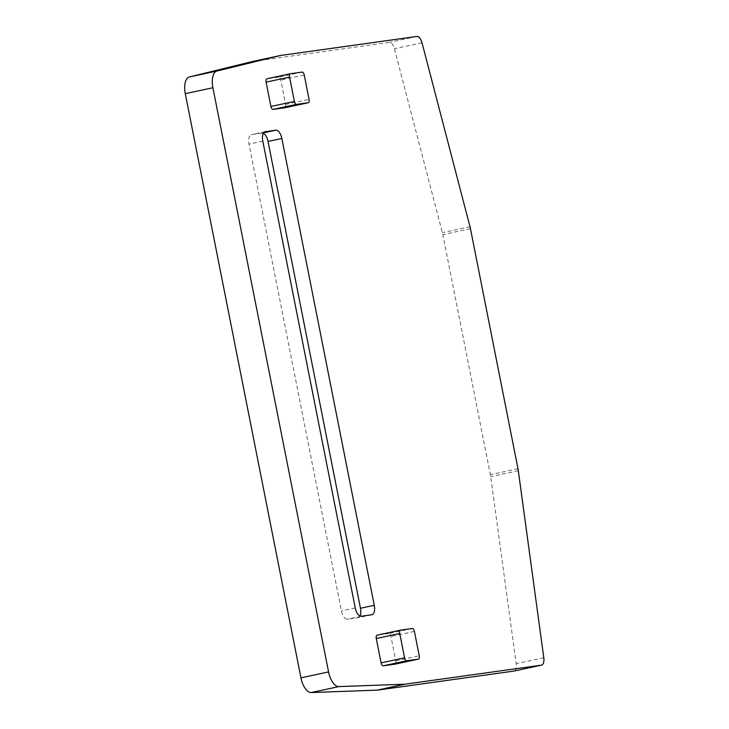 <?xml version="1.0" encoding="UTF-8"?>
<svg xmlns="http://www.w3.org/2000/svg" width="729" height="729" viewBox="0 0 729 729"><rect width="100%" height="100%" fill="white"/><g stroke="black" fill="none" stroke-linecap="round" stroke-linejoin="round"><path stroke-width="0.55" stroke-dasharray="3.65 2.73" d="M302.125 72.089L278.651 77.137A3.208 1.513 -102.1 0 1 280.774 80.072L285.604 104.438A3.208 1.513 -102.1 0 1 284.82 107.764M278.651 77.137L266.987 78.768M412.295 628.489L388.821 633.547A3.208 1.513 -102.1 0 1 390.954 636.481L395.774 660.839A3.208 1.513 -102.1 0 1 394.99 664.174M388.821 633.547L377.157 635.169M252.872 61.427A16.029 7.582 -102.1 0 1 253.027 61.4L389.313 42.391A8.019 3.791 -102.1 0 1 394.407 48.743L442.385 232.66A16.029 7.582 -102.1 0 1 442.831 234.62L490.362 474.661A16.029 7.582 -102.1 0 1 490.699 476.648L516.178 663.7A8.019 3.791 -102.1 0 1 514.054 671.035M263.606 132.824L262.03 133.17A9.049 4.283 -102.1 0 1 263.297 133.361M262.03 133.17L251.487 134.637A9.049 4.283 -102.1 0 0 251.341 134.665A9.049 4.283 -102.1 0 0 248.999 144.105L341.427 610.911A9.049 4.283 -102.1 0 0 347.432 619.194L357.975 617.727A9.049 4.283 -102.1 0 0 358.121 617.7A9.049 4.283 -102.1 0 0 359.971 616.032M304.248 75.023L280.774 80.072M285.604 104.438L309.078 99.39M414.418 631.423L390.954 636.481M395.774 660.839L419.248 655.79M543.788 657.758L516.178 663.7M518.31 470.706L490.699 476.648M517.982 468.729L490.362 474.661M470.451 228.687L442.831 234.62M469.995 226.719L442.385 232.66M422.018 42.801L394.407 48.743M416.924 36.45L389.313 42.391M280.647 55.459L253.027 61.4M265.01 131.73L251.487 134.637M262.804 141.134L248.999 144.105M371.781 614.757L357.975 617.727M361.238 616.224L347.432 619.194M355.233 607.94L341.427 610.911M265.146 131.694L251.341 134.665M371.927 614.729L358.121 617.7"/><path stroke-width="1.09" d="M284.72 107.792L273.056 109.414L296.521 104.365A3.208 1.513 -102.1 0 1 294.398 101.431L289.577 77.074A3.208 1.513 -102.1 0 1 290.406 73.729A3.208 1.513 -102.1 0 1 290.452 73.72L302.125 72.089A3.208 1.513 -102.1 0 1 304.248 75.023L309.078 99.39A3.208 1.513 -102.1 0 1 308.239 102.734A3.208 1.513 -102.1 0 1 308.194 102.743L284.72 107.792A3.208 1.513 -102.1 0 0 284.775 107.783A3.208 1.513 -102.1 0 0 284.82 107.764M296.521 104.365L308.194 102.743M273.056 109.414A3.208 1.513 -102.1 0 1 270.924 106.48L266.103 82.122A3.208 1.513 -102.1 0 1 266.932 78.778A3.208 1.513 -102.1 0 1 266.987 78.768L290.352 73.738M394.89 664.192L383.226 665.823L406.691 660.766A3.208 1.513 -102.1 0 1 404.568 657.84L399.747 633.474A3.208 1.513 -102.1 0 1 400.576 630.129A3.208 1.513 -102.1 0 1 400.631 630.12L412.295 628.489A3.208 1.513 -102.1 0 1 414.418 631.423L419.248 655.79A3.208 1.513 -102.1 0 1 418.41 659.134A3.208 1.513 -102.1 0 1 418.364 659.144L394.89 664.192A3.208 1.513 -102.1 0 0 394.945 664.183A3.208 1.513 -102.1 0 0 394.99 664.174M406.691 660.766L418.364 659.144M383.226 665.823A3.208 1.513 -102.1 0 1 381.094 662.889L376.273 638.522A3.208 1.513 -102.1 0 1 377.103 635.178A3.208 1.513 -102.1 0 1 377.157 635.169L400.522 630.138M212.895 87.735A16.029 7.582 -102.1 0 1 216.95 71.032L280.282 55.532A16.029 7.582 -102.1 0 1 280.383 55.504A16.029 7.582 -102.1 0 1 280.647 55.459L416.924 36.45A8.019 3.791 -102.1 0 1 422.018 42.801L469.995 226.719A16.029 7.582 -102.1 0 1 470.451 228.687L517.982 468.729A16.029 7.582 -102.1 0 1 518.31 470.706L543.788 657.758A8.019 3.791 -102.1 0 1 541.547 665.13A8.019 3.791 -102.1 0 1 541.41 665.158L405.133 684.166A16.029 7.582 -102.1 0 1 404.768 684.194L338.83 686.609A16.029 7.582 -102.1 0 1 328.569 671.91L212.895 87.735L185.284 93.677A16.029 7.582 -102.1 0 1 189.34 76.973L252.671 61.473A16.029 7.582 -102.1 0 1 252.772 61.446A16.029 7.582 -102.1 0 1 252.872 61.427M514.054 671.035A8.019 3.791 -102.1 0 1 513.927 671.072A8.019 3.791 -102.1 0 1 513.799 671.099L377.522 690.108A16.029 7.582 -102.1 0 1 377.148 690.135L311.219 692.55A16.029 7.582 -102.1 0 1 300.949 677.852L185.284 93.677M265.292 131.667A9.049 4.283 -102.1 0 0 265.146 131.694A9.049 4.283 -102.1 0 0 262.804 141.134L355.233 607.94A9.049 4.283 -102.1 0 0 361.238 616.224L371.781 614.757A9.049 4.283 -102.1 0 0 371.927 614.729A9.049 4.283 -102.1 0 0 374.269 605.289L281.841 138.474A9.049 4.283 -102.1 0 0 275.835 130.199L265.01 131.73M263.297 133.361A9.049 4.283 -102.1 0 1 268.035 141.444L360.463 608.259A9.049 4.283 -102.1 0 1 359.971 616.032M289.577 77.074L266.103 82.122M294.398 101.431L270.924 106.48M399.747 633.474L376.273 638.522M404.568 657.84L381.094 662.889M328.569 671.91L300.949 677.852M338.83 686.609L311.219 692.55M404.768 684.194L377.148 690.135M405.133 684.166L377.522 690.108M541.41 665.158L513.799 671.099M280.282 55.532L252.671 61.473M216.95 71.032L189.34 76.973M275.835 130.199L263.606 132.824M281.841 138.474L268.035 141.444M374.269 605.289L360.463 608.259M290.406 73.729L266.932 78.778M308.239 102.734L284.775 107.783M400.576 630.129L377.103 635.178M418.41 659.134L394.945 664.183M541.547 665.13L513.927 671.072M280.383 55.504L252.772 61.446"/></g></svg>
